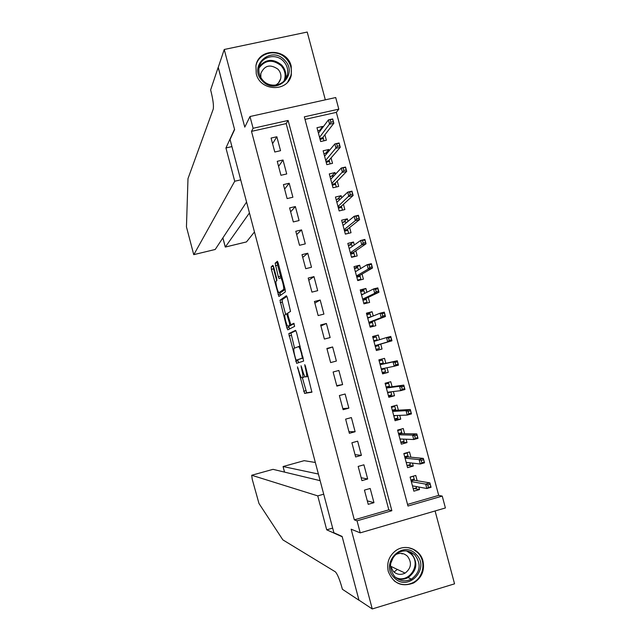 <?xml version="1.0" encoding="UTF-8"?>
<svg xmlns="http://www.w3.org/2000/svg" width="641" height="641" viewBox="0 0 641 641"><rect width="100%" height="100%" fill="white"/><g stroke="black" fill="none" stroke-linecap="round" stroke-linejoin="round"><path stroke-width="0.96" d="M297.464 366.852L304.595 393.39L311.895 392.196L305.437 366.131L304.739 364.657L305.677 369.368C306.743 373.711 306.935 376.195 306.262 376.812L305.388 376.9C304.483 376.115 303.53 373.895 302.512 370.25L301.038 365.779L301.959 370.402C303.009 374.673 303.209 377.108 302.552 377.709L301.711 377.789C300.837 377.028 299.908 374.841 298.906 371.251L297.464 366.852M256.24 73.715C260.062 91.455 287.977 92.408 291.318 75.045L291.214 66.191C287.336 48.083 258.507 47.642 255.935 65.783L256.24 73.715M388.27 571.435C393.221 583.518 401.683 587.364 413.637 582.965C421.722 577.894 424.839 570.578 422.988 561.019C420.232 549.217 405.513 543.512 395.858 550.579C389.023 555.859 386.499 562.814 388.27 571.435M273.739 267.201L272.834 265.342L271.167 266.888L271.399 269.324L278.883 296.471L285.357 291.871L285.141 289.379L278.202 263.147L277.369 261.248L275.149 263.203L278.306 276.76L279.131 278.659L280.582 277.777C282.008 278.274 284.604 289.099 283.418 289.588L278.979 292.689C277.625 292.184 275.085 281.703 276.191 281.151L276.864 280.598L276.632 278.146L273.739 267.201M253.099 128.288L249.982 116.526L335.7 97.536L338.801 109.138L304.339 116.838L407.98 506.037L442.234 496.094L445.407 507.952L360.218 532.855L357.037 520.829L391.859 510.717L288.121 120.46L253.099 128.288L251.496 131.365L354.337 519.851L357.037 520.829M360.218 532.855L351.156 529.21L372.253 608.95L358.96 600.144L342.118 536.437L333.897 532.759L230.047 139.49L234.606 129.586L218.196 67.513L224.238 49.485L244.782 127.134L249.982 116.526M288.803 333.624L296.647 363.319L303.658 361.067L296.511 332.375L295.533 330.331L288.803 333.624L290.958 333.072L294.523 348.103M286.88 327.904L279.973 300.228L286.391 295.757L287.344 297.728L290.533 311.43L287.817 313.056L288.033 315.46L290.822 324.779L293.858 323.272L294.62 326.381L287.809 329.867L286.88 327.904L289.035 327.351L288.714 326.117M325.324 99.836L307.223 32.05L224.238 49.485M372.253 608.95L454.549 583.839L435.095 510.965M322.896 127.271L322.663 126.421L319.715 130.371M322.663 126.421L316.975 127.703L320.668 141.549L326.357 140.251L324.899 134.778M329.154 150.747L328.817 149.481L325.652 153.279M328.817 149.481L323.128 150.787L326.822 164.649L332.511 163.327L331.068 157.918M335.427 174.256L334.979 172.565L331.557 176.235M334.979 172.565L329.29 173.895L332.991 187.773L338.672 186.435L337.246 181.083M341.709 197.805L341.14 195.689L337.414 199.231M341.14 195.689L335.459 197.035L339.161 210.937L344.85 209.575L343.44 204.279M347.999 221.377L347.318 218.837L343.183 222.283M347.318 218.837L341.637 220.208L345.347 234.125L351.028 232.739L349.633 227.507M354.289 244.982L353.503 242.01L348.808 245.407M353.503 242.01L347.823 243.404L351.532 257.337L357.213 255.935L355.835 250.767M360.595 268.611L359.689 265.222L354.489 268.435M359.689 265.222L354.008 266.64L357.734 280.59L363.407 279.164L362.045 274.052M366.908 292.28L365.891 288.458L360.562 291.214M365.891 288.458L360.21 289.9L363.936 303.866L369.609 302.416L368.263 297.368M373.23 315.973L372.092 311.726L366.644 314.018M372.092 311.726L366.42 313.185L370.153 327.174L375.826 325.7L374.496 320.716M379.56 339.706L378.31 335.027L372.733 336.854M378.31 335.027L372.637 336.509L376.371 350.515L382.044 349.016L380.73 344.097M387.036 367.742L388.27 372.365L382.485 373.455M385.85 363.287L384.536 358.351L378.863 359.857L382.597 373.879L388.27 372.365M393.382 391.539L394.503 395.737L388.59 396.37M392.1 386.723L390.762 381.707L385.097 383.238L388.839 397.284L394.503 395.737M399.736 415.368L400.745 419.15L394.712 419.31M398.357 410.184L397.003 405.096L391.33 406.65L395.08 420.712L400.745 419.15M406.106 439.221L407.003 442.586L400.833 442.274M404.623 433.677L403.245 428.517L397.58 430.087L401.338 444.165L407.003 442.586M412.475 463.114L413.261 466.047L407.54 465.342M410.897 457.201L409.503 451.969L403.838 453.564L407.596 467.658L413.261 466.047M364.449 490.101L368.214 504.331L373.959 502.672L370.186 488.466L364.449 490.101M358.167 466.424L361.933 480.63L367.678 478.995L363.912 464.805L358.167 466.424M351.893 442.771L355.651 456.953L361.404 455.35L357.638 441.176L351.893 442.771M345.627 419.142L349.385 433.316L355.13 431.73L351.38 417.571L345.627 419.142M339.369 395.553L343.119 409.703L348.872 408.141L345.122 394.007L339.369 395.553M333.12 371.996L336.87 386.13L342.623 384.584L338.873 370.466L333.12 371.996M326.878 348.464L330.62 362.582L336.381 361.059L332.639 346.957L326.878 348.464M320.644 324.963L324.386 339.057L330.147 337.567L326.405 323.481L320.644 324.963M314.427 301.494L318.16 315.572L323.913 314.098L320.188 300.036L314.427 301.494M308.209 278.058L311.935 292.12L317.696 290.669L313.97 276.624L308.209 278.058M301.999 254.645L305.725 268.691L311.486 267.265L307.76 253.235L301.999 254.645M295.797 231.273L299.515 245.295L305.284 243.884L301.566 229.879L295.797 231.273M289.604 207.924L293.322 221.93L299.091 220.544L295.373 206.554L289.604 207.924M283.418 184.608L287.128 198.59L292.897 197.228L289.195 183.254L283.418 184.608M277.249 161.316L280.95 175.289L286.719 173.951L283.018 159.994L277.249 161.316M354.337 519.851L388.815 509.851L286.174 123.601L251.496 131.365M280.55 150.691L276.848 136.757L271.079 138.063L274.781 152.013L280.55 150.691M407.548 504.419L438.7 495.389L336.349 112.367L305.012 119.386M417.179 480.758L415.761 475.446L410.104 477.064L413.87 491.174L419.526 489.548L418.853 487.032M336.349 112.367L338.801 109.138M438.7 495.389L442.234 496.094M388.815 509.851L391.859 510.717M286.174 123.601L288.121 120.46M419.526 489.548L414.222 488.522M373.959 502.672L367.293 500.853M367.678 478.995L361.171 477.745M361.404 455.35L355.05 454.669M355.13 431.73L348.936 431.617M348.872 408.141L342.831 408.597M342.623 384.584L336.733 385.61M332.639 346.957L326.99 348.888M326.405 323.481L320.917 325.973M320.188 300.036L314.843 303.089M313.97 276.624L308.786 280.229M307.76 253.235L302.728 257.402M301.566 229.879L296.679 234.606M295.373 206.554L290.645 211.834M289.195 183.254L284.612 189.095M283.018 159.994L278.587 166.38M276.848 136.757L272.569 143.696M302.552 377.709L305.06 376.596M302.36 377.757L306.678 392.789L312.015 391.947M295.886 330.676L290.958 333.072M297.616 359.809L298.65 362.678M295.605 358.752L296.262 360.17L302.392 358.095L301.406 353.215C300.397 349.577 299.443 347.382 298.562 346.645L294.147 348.255C293.538 348.968 293.746 351.42 294.78 355.627L295.605 358.752M303.281 357.966L296.262 360.17M299.611 346.372L300.156 346.156M285.614 314.378L282.352 302.063L280.197 302.608M286.896 296.39L282.136 299.684L282.352 302.063M293.089 324.234L294.139 323.689M285.077 314.699C283.907 315.068 286.495 325.676 287.889 326.237L289.66 325.452L289.452 323.072L286.671 313.802L285.077 314.699M290.221 325.724L288.138 326.261M291.959 324.522L290.309 325.708M289.035 327.351L289.612 328.945M281.263 292.184L279.244 292.689M285.141 289.403L281.415 292.144M277.898 262.169L277.361 262.666L277.593 265.166L281.022 277.673M279.837 292.536L280.646 295.277M273.443 266.247L273.563 268.795L276.712 280.718M413.237 488.803L416.522 487.857L416.169 486.535M410.128 477.144L413.413 476.207L414.511 480.309M410.905 480.061L414.19 479.115L413.846 480.197L411.145 480.974M430.143 484.3L427.779 484.981L428.436 487.44L430.8 486.759L429.895 482.889L431.072 487.296L426.834 488.522L425.656 484.107L429.895 482.889L413.846 480.197M427.779 484.981L425.656 484.107L411.322 481.615M428.436 487.44L426.834 488.522L412.443 485.838M430.8 486.759L431.072 487.296M416.073 554.329C430.8 568.15 408.029 592.709 394.239 577.701C379.432 563.751 402.436 539.297 416.073 554.329M394.752 576.684C399.76 581.211 405.296 582.036 411.386 579.152C420.32 572.269 421.506 564.24 414.951 555.058C409.471 550.194 403.55 549.593 397.172 553.255C389.231 560.338 388.422 568.15 394.752 576.684M393.598 556.628L390.641 563.559M390.449 565.787L393.318 571.435C396.875 574.648 400.809 575.201 405.112 573.11C411.282 568.255 412.083 562.638 407.5 556.268C403.702 552.887 399.583 552.438 395.128 554.93L395.056 554.978M394.007 580.714C399.984 585.177 406.338 585.81 413.084 582.605C423.837 577.341 426.337 560.851 417.684 552.606L413.253 549.321L408.061 547.598M394.007 572.076L397.308 569.4M402.043 553.992L401.939 553.423M284.54 60.142C299.219 74.356 276.127 96.214 262.401 80.934C247.634 66.584 270.959 44.846 284.54 60.142M263.058 80.51C270.462 88.811 285.301 85.333 287.368 74.869C288.418 69.797 287.136 65.262 283.538 61.272C276.015 52.77 260.759 56.592 259.084 67.465C258.275 72.353 259.597 76.704 263.058 80.51M275.398 85.165C278.154 83.827 279.917 81.679 280.686 78.707C281.399 75.165 280.502 72 277.986 69.22C270.246 63.884 264.525 65.318 260.831 73.523L260.863 77.601M287.729 82.016L290.902 75.574C292.24 69.252 290.661 63.595 286.166 58.603C277.08 48.347 258.676 52.474 255.999 65.478M315.34 462.482L304.163 460.671L283.074 466.536L284.54 472.113M318.393 474.036L283.074 466.536L284.484 472.097M326.71 529.827L317.752 495.886L251.705 475.261L252.258 479.404L258.988 503.505L282.857 539.866L335.355 571.828C337.406 574.007 339.658 579.44 342.094 588.126L342.398 589.271L358.984 600.256L342.206 536.773L326.71 529.827L332.663 528.096M317.752 495.886L323.713 494.187M320.147 480.67L273.01 469.34L251.705 475.261M240.712 179.865L234.726 181.243L193.854 254.621L215.216 249.469L246.569 202.043M218.244 67.385L234.518 129.266L225.936 147.951L234.726 181.243M215.216 249.469L193.734 254.653L186.451 226.874L187.989 178.631L213.213 109.194C213.862 105.949 213.1 99.9 210.921 91.046L210.625 89.932L218.172 67.401M231.93 146.597L225.936 147.951M249.445 212.948L225.311 247.033L246.465 241.929L225.271 247.073L222.86 237.899M254.469 231.962L246.465 241.929M407.019 465.494L410.312 464.557L409.847 462.81M403.918 453.852L407.203 452.923L408.277 456.953M406.354 452.85L407.203 452.923M404.695 456.761L407.98 455.831L407.636 456.889L404.928 457.65M406.69 462.457L406.242 462.578M423.581 459.733L421.217 460.398L421.874 462.858L424.238 462.185L423.348 458.395L424.526 462.802L420.288 464.004L419.11 459.597L423.348 458.395L407.636 456.889M421.217 460.398L419.11 459.597L405.072 458.179M421.874 462.858L420.288 464.004L406.194 462.393M424.238 462.185L424.526 462.802M400.817 442.21L404.102 441.288L403.526 439.125M397.716 430.584L401.002 429.67L402.059 433.62M399.151 429.654L401.002 429.67M398.486 433.492L401.779 432.571L401.426 433.612L398.718 434.366M401.034 439.029L400.04 439.301M417.027 435.199L414.663 435.856L415.32 438.308L417.684 437.651L416.818 433.933L417.996 438.332L413.749 439.526L412.58 435.119L416.818 433.933L401.426 433.612M414.663 435.856L412.58 435.119L398.83 434.774M415.32 438.308L413.749 439.526L399.952 438.981M417.684 437.651L417.996 438.332M394.616 418.958L397.909 418.052L397.22 415.464M391.523 407.347L394.808 406.442L395.85 410.328M391.347 406.682L394.808 406.442M392.292 410.248L395.585 409.343L395.225 410.36L392.524 411.105M395.785 415.52L393.838 416.057M410.488 410.697L408.117 411.346L408.774 413.798L411.137 413.149L410.296 409.511L411.466 413.902L407.227 415.072L406.049 410.673L410.296 409.511L395.225 410.36M408.117 411.346L406.049 410.673L392.596 411.394M408.774 413.798L407.227 415.072L393.718 415.6M411.137 413.149L411.466 413.902M388.422 395.737L391.715 394.84L390.946 391.947L387.653 392.837M385.337 384.135L388.63 383.246L389.64 387.06M385.233 383.759L388.63 383.246M386.106 387.036L389.399 386.146L389.039 387.14L386.331 387.877M403.95 386.235L401.587 386.876L402.236 389.319L404.599 388.678L403.782 385.113L404.952 389.504L400.705 390.657L399.535 386.267L403.782 385.113L389.039 387.14M401.587 386.876L399.535 386.267L386.379 388.045M402.236 389.319L400.705 390.657L387.493 392.252M404.599 388.678L404.952 389.504M382.244 372.541L385.537 371.66L384.768 368.767L381.467 369.649M379.151 360.955L382.453 360.082L383.446 363.824M379.127 360.867L382.453 360.082M384.624 368.238L384.768 368.767L384.215 368.327M379.929 363.856L383.222 362.974L382.853 363.952L380.145 364.673M397.428 361.796L395.056 362.429L395.713 364.873L398.077 364.24L397.276 360.755L398.446 365.138L394.199 366.267L393.029 361.885L397.276 360.755L382.853 363.952M395.056 362.429L393.029 361.885L380.161 364.729M395.713 364.873L394.199 366.267L381.275 368.928M398.077 364.24L398.446 365.138M376.083 349.433L379.36 348.512L376.067 349.385M372.982 337.807L376.283 336.95L377.212 340.435M378.374 344.786L379.36 348.512M373.759 340.7L377.052 339.842L376.764 340.571M375.081 345.675L377.789 344.962L378.591 345.619L375.297 346.485M388.542 338.015L389.191 340.459L391.563 339.834L390.906 337.398L388.542 338.015L386.531 337.543L390.778 336.429L391.947 340.804L387.701 341.917L386.531 337.543L373.951 341.445M389.191 340.459L387.701 341.917L375.073 345.635M391.563 339.834L391.947 340.804L377.789 344.962M390.778 336.429L390.906 337.398M369.993 326.581L373.198 325.396L369.905 326.245M366.82 314.691L370.121 313.842L370.931 316.902M372.189 321.606L373.198 325.396M367.589 317.583L370.794 316.958M368.912 322.527L371.62 321.822L372.429 322.503L369.136 323.36M382.036 313.641L382.685 316.077L385.049 315.46L384.4 313.032L382.036 313.641L380.041 313.225L384.288 312.127L385.457 316.502L381.203 317.599L380.041 313.225L367.75 318.184M382.685 316.077L381.203 317.599L368.871 322.367M385.049 315.46L385.457 316.502L371.62 321.822M384.288 312.127L384.4 313.032M363.904 303.754L367.037 302.304L363.743 303.145M360.667 291.599L363.968 290.766L364.665 293.402M366.011 298.45L367.037 302.304M361.436 294.483L363.599 293.939M362.75 299.411L365.458 298.722L366.267 299.419L362.974 300.26M375.53 289.291L376.179 291.727L378.551 291.126L377.902 288.69L375.53 289.291L373.559 288.947L377.805 287.865L378.975 292.232L374.721 293.314L373.559 288.947L361.564 294.956M376.179 291.727L374.721 293.314L362.678 299.139M378.551 291.126L378.975 292.232L365.458 298.722M377.805 287.865L377.902 288.69M359.104 280.245L360.891 279.236L357.59 280.069M354.521 268.547L357.822 267.722L358.407 269.933M359.849 275.326L360.891 279.236M355.29 271.423L356.396 271.143M356.596 276.319L359.305 275.646L360.122 276.359L356.821 277.184M369.04 264.981L369.689 267.409L372.06 266.816L371.411 264.388L369.04 264.981L367.085 264.701L371.339 263.635L372.501 267.994L368.246 269.06L367.085 264.701L355.378 271.76M369.689 267.409L368.246 269.06L356.492 275.934M372.06 266.816L372.501 267.994L359.305 275.646M371.339 263.635L371.411 264.388M353.944 256.745L354.745 256.208L351.452 257.025M348.384 245.511L351.685 244.702L352.157 246.497M353.688 252.234L354.745 256.208M349.145 248.388L349.666 248.259M350.451 253.267L353.159 252.594L353.984 253.331L350.683 254.148M362.558 240.704L363.207 243.131L365.578 242.546L364.929 240.119L360.619 240.487L364.873 239.438L366.035 243.796L361.78 244.838L360.619 240.487L349.201 248.596M363.207 243.131L361.78 244.838L350.315 252.762M365.578 242.546L366.035 243.796L353.159 252.594M364.873 239.438L364.929 240.119M348.384 233.38L345.315 234.005M342.246 222.515L345.547 221.714L345.916 223.084M347.542 229.166L348.616 233.204M344.313 230.239L347.021 229.574L347.847 230.327L344.546 231.137M356.084 216.458L356.733 218.877L359.104 218.309L358.455 215.881L354.161 216.305L358.423 215.272L359.585 219.623L355.322 220.648L354.161 216.305L343.031 225.456M356.733 218.877L355.322 220.648L344.145 229.614M359.104 218.309L359.585 219.623L347.021 229.574M358.423 215.272L358.455 215.881M336.124 199.543L339.426 198.758L339.682 199.704M341.397 206.13L342.462 210.144M338.176 207.235L340.892 206.586L341.725 207.364L338.424 208.149M349.617 192.244L350.266 194.664L352.638 194.095L351.989 191.675L347.718 192.148L351.973 191.138L353.135 195.481L348.88 196.499L347.718 192.148L336.878 202.348M350.266 194.664L337.983 206.506M352.638 194.095L353.135 195.481L340.892 206.586M351.973 191.138L351.989 191.675M330.011 176.596L333.312 175.826L333.456 176.355M335.259 183.126L336.293 186.996M332.054 184.271L334.77 183.63L335.604 184.424L332.302 185.201M343.159 168.062L343.808 170.474L346.18 169.921L345.539 167.509L341.276 168.03L345.539 167.037L346.701 171.379L342.438 172.373L341.276 168.03L330.724 179.264M343.808 170.474L331.83 183.422M346.18 169.921L346.701 171.379L334.77 183.63M345.539 167.037L345.539 167.509M323.905 153.688L327.239 153.039M329.137 160.154L330.131 163.88M325.94 161.332L328.657 160.699L329.498 161.508L326.189 162.277M336.717 143.913L337.358 146.324L339.73 145.779L339.089 143.368L334.85 143.945L339.113 142.975L340.267 147.302L336.004 148.279L334.85 143.945L324.578 156.22M337.358 146.324L325.684 160.362M339.73 145.779L340.267 147.302L328.657 160.699M317.8 130.804L320.74 130.139M323.016 137.206L323.969 140.796M319.835 138.416L322.551 137.799L323.393 138.624L320.091 139.377M330.275 119.795L330.916 122.207L333.296 121.67L332.655 119.258L328.432 119.891L332.695 118.938L333.849 123.256L329.586 124.218L328.432 119.891L318.441 133.2M330.916 122.207L319.547 137.342M333.296 121.67L333.849 123.256L322.551 137.799M298.129 368.303L297.592 368.439M305.445 366.147L304.868 366.299M301.719 367.245L301.166 367.389M302.512 370.25L301.959 370.402M308.129 376.315L306.262 376.812M306.254 369.216L305.677 369.368M306.751 392.813L304.595 393.39M305.789 390.722L303.634 391.298M297.857 360.731L295.701 361.292M291.166 335.395L289.011 335.948M303.257 357.87L302.392 358.095M302.832 356.292L302.264 356.444M301.983 353.063L301.406 353.215M300.14 346.108L298.329 346.581M282.136 299.684L279.973 300.228M293.121 324.226L290.918 324.787M291.847 324.891L289.66 325.452M290.004 322.936L289.452 323.072M288.073 315.62L287.521 315.765M286.671 313.802L287.713 313.545L286.623 313.786M285.085 289.179L283.418 289.588M280.51 276.207L278.306 276.76M277.593 265.166L275.382 265.711M277.361 262.666L275.149 263.203M280.229 294.035L278.074 294.58M273.563 268.795L271.399 269.324M273.322 266.36L271.167 266.888M408.453 551.292L411.658 553.736C418.148 562.822 416.971 570.762 408.125 577.573C404.495 579.464 400.761 579.768 396.915 578.486M395.385 577.285C408.613 584.56 422.171 564.224 411.025 553.96L406.562 550.948M259.325 66.456C265.967 58.908 273.403 58.427 281.631 65.013C285.197 68.964 286.463 73.451 285.421 78.474L287.368 74.869M283.955 81.087C286.174 75.526 285.229 70.39 281.127 65.678C272.577 59.06 265.198 59.861 258.98 68.074M222.892 237.851L225.311 247.033M413.637 582.965L412.996 582.645M306.678 392.789L304.523 393.366M297.296 363.118L296.567 363.303M300.172 346.228L298.562 346.645M281.976 277.433L280.582 277.777M405.112 573.11L390.521 566.187M411.386 579.152L408.125 577.573C404.463 579.456 400.697 579.736 396.835 578.422M280.686 78.707L278.474 82.921"/></g></svg>
